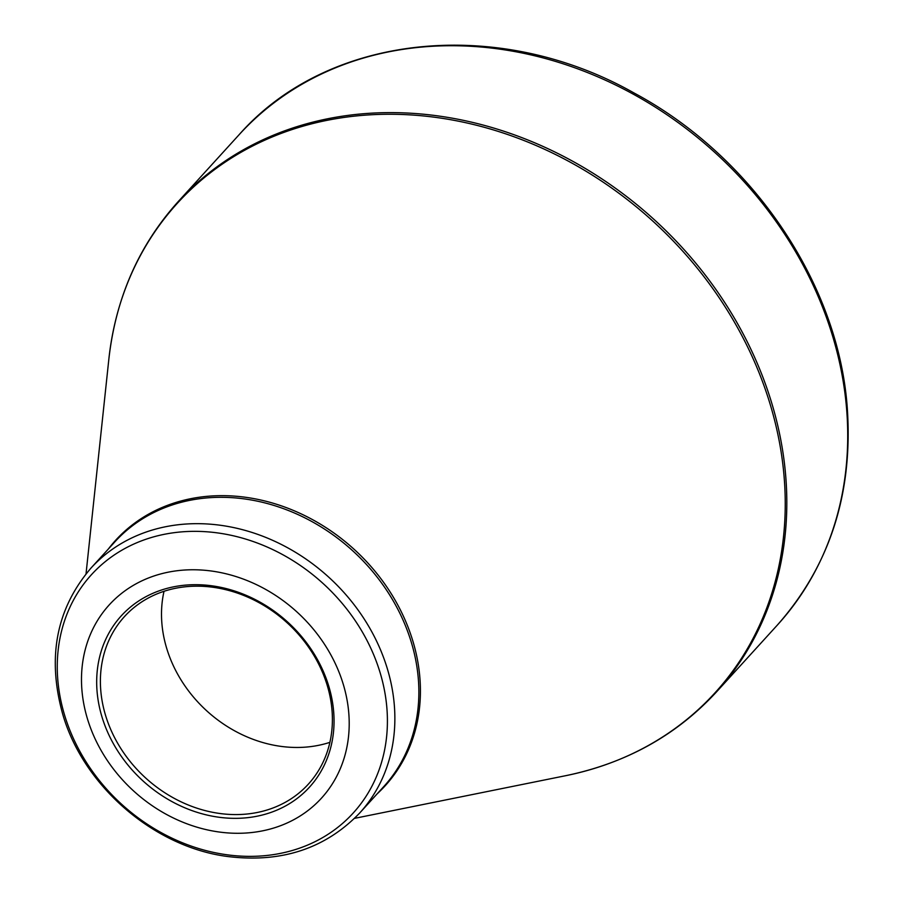 <?xml version="1.0" encoding="UTF-8"?>
<svg xmlns="http://www.w3.org/2000/svg" width="903" height="903" viewBox="0 0 903 903"><rect width="100%" height="100%" fill="white"/><g stroke="black" fill="none" stroke-linecap="round" stroke-linejoin="round"><path stroke-width="1.35" d="M343.332 684.508A143.521 121.16 42.3 0 1 185.318 823.186A143.521 121.16 42.3 0 1 117.413 596.86A143.521 121.16 42.3 0 1 343.332 684.508M101.881 716.598A127.255 107.434 42.3 0 1 241.993 593.643A127.255 107.434 42.3 0 1 302.2 794.313A127.255 107.434 42.3 0 1 101.881 716.598M327.304 685.637A124.388 105.008 -137.7 0 0 237.06 592.978A124.388 105.008 -137.7 0 0 124.422 616.636A124.388 105.008 -137.7 0 0 105.482 715.12A124.388 105.008 -137.7 0 0 195.725 807.779A124.388 105.008 -137.7 0 0 308.363 784.131A124.388 105.008 -137.7 0 0 327.304 685.637M329.888 742.345A124.388 105.008 42.3 0 1 206.81 710.909A124.388 105.008 42.3 0 1 164.019 591.296M178.083 201.73A364.067 307.347 42.3 0 1 654.201 219.61A364.067 307.347 42.3 0 1 716.44 691.98L777.348 625.079A364.067 307.347 -137.7 0 0 715.108 152.709A364.067 307.347 -137.7 0 0 238.99 134.84L178.083 201.73C138.769 245.492 115.686 298.046 108.823 359.394A363.57 306.941 -137.7 0 1 412.953 115.065A363.57 306.941 -137.7 0 1 770.372 404.973A363.57 306.941 -137.7 0 1 565.933 775.643C626.366 763.091 676.539 735.2 716.44 691.98M108.383 548.979A182.282 153.894 42.3 0 1 274.523 503.637A182.282 153.894 42.3 0 1 412.964 641.412A182.282 153.894 42.3 0 1 377.217 793.782M90.91 568.168A181.796 153.476 42.3 0 1 255.526 533.605A181.796 153.476 42.3 0 1 387.432 669.033A181.796 153.476 42.3 0 1 359.733 812.971L383.741 786.615A181.796 153.476 -137.7 0 0 411.429 642.676A181.796 153.476 -137.7 0 0 279.524 507.249A181.796 153.476 -137.7 0 0 114.907 541.811L90.91 568.168C56.415 608.588 46.979 657.102 62.589 713.731C83.121 785.836 153.781 847.025 227.533 856.495C281.375 863.144 325.452 848.639 359.733 812.971M64.497 714.826A177.011 149.435 -137.7 0 0 270.686 855.006A177.011 149.435 -137.7 0 0 380.174 672.882A177.011 149.435 -137.7 0 0 173.986 532.702A177.011 149.435 -137.7 0 0 64.497 714.826M354.552 818.355L565.933 775.643M86.033 573.834L108.823 359.394M777.348 625.079C829.823 565.684 853.132 493.365 847.285 408.1C838.594 283.621 752.436 156.456 634.233 93.088C498.095 15.994 328.015 33.434 238.99 134.84"/></g></svg>
